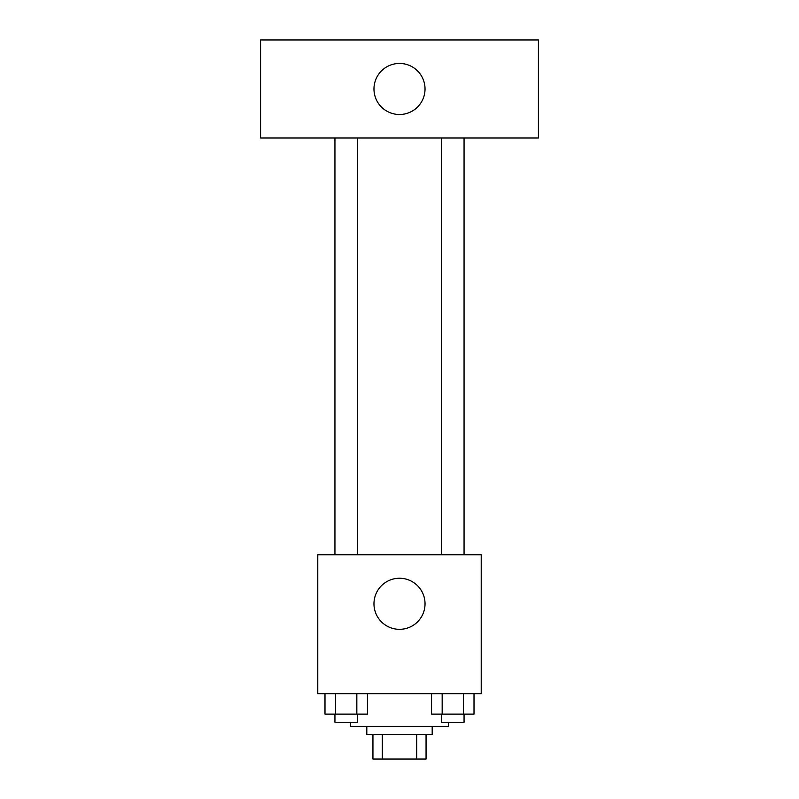 <?xml version="1.0" encoding="UTF-8"?>
<svg xmlns="http://www.w3.org/2000/svg" width="799" height="799" viewBox="0 0 799 799"><rect width="100%" height="100%" fill="white"/><g stroke="black" fill="none" stroke-linecap="round" stroke-linejoin="round"><path stroke-width="1.2" d="M416.698 734.531L416.698 759.05L372.943 759.05L372.943 734.531M416.698 759.05L426.057 759.05L426.057 734.531L426.057 759.05M432.189 726.361L432.189 734.531L366.811 734.531L366.811 726.361M382.302 734.531L382.302 759.05M350.471 722.276L350.471 726.361L448.529 726.361L448.529 722.276M481.218 693.682L317.782 693.682L317.782 554.756L481.218 554.756L481.218 693.682M425.038 603.794A25.538 25.538 0 0 1 386.736 625.907A25.538 25.538 0 0 1 386.736 581.672A25.538 25.538 0 0 1 425.038 603.794M441.497 554.756L441.497 138.007M357.503 138.007L357.503 554.756M538.416 138.007L260.584 138.007L260.584 39.95L538.416 39.95L538.416 138.007M399.5 63.441A25.538 25.538 0 0 1 421.612 101.743A25.538 25.538 0 0 1 377.388 101.743A25.538 25.538 0 0 1 399.5 63.441M474.007 693.682L474.007 714.106L431.55 714.106L431.55 693.682M463.39 693.682L463.39 714.106M442.167 693.682L442.167 714.106M464.059 714.106L464.059 722.276L441.497 722.276L441.497 714.106M367.45 693.682L367.45 714.106L324.993 714.106L324.993 693.682M356.833 693.682L356.833 714.106M335.61 693.682L335.61 714.106M357.503 714.106L357.503 722.276L334.941 722.276L334.941 714.106M464.059 554.756L464.059 138.007M334.941 138.007L334.941 554.756"/></g></svg>
